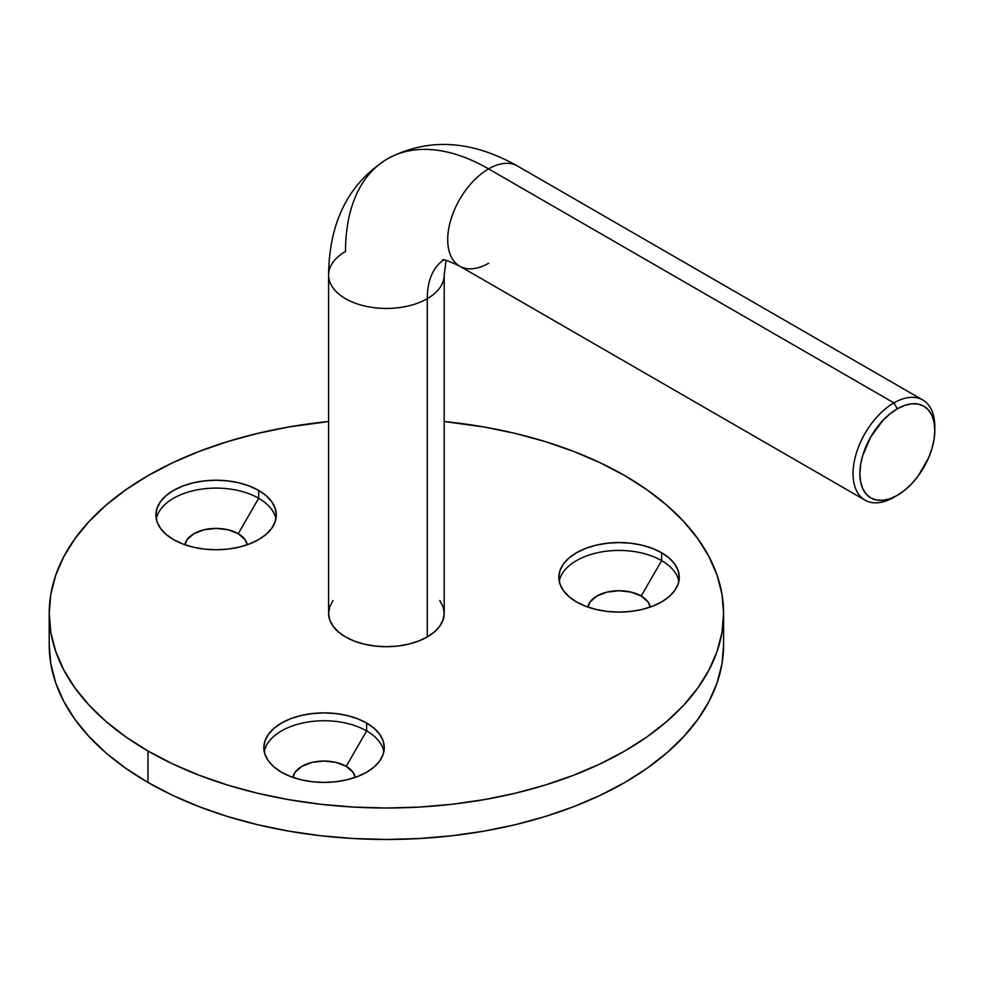 <?xml version="1.0" encoding="UTF-8"?>
<svg xmlns="http://www.w3.org/2000/svg" width="984" height="984" viewBox="0 0 984 984"><rect width="100%" height="100%" fill="white"/><g stroke="black" fill="none" stroke-linecap="round" stroke-linejoin="round"><path stroke-width="1.48" d="M366.638 730.928A60.209 34.76 0 0 0 304.204 722.686A60.209 34.76 0 0 0 264.229 751.579A60.209 34.76 180 0 1 304.204 722.686A60.209 34.76 180 0 1 366.638 730.928L346.196 766.327A31.316 18.081 0 0 0 313.465 762.096A31.316 18.081 0 0 0 292.888 777.385L295.138 772.194L301.916 766.327L312.076 762.403L324.056 761.026L336.048 762.403L346.196 766.327L352.985 772.194L355.224 777.385A31.316 18.081 0 0 0 346.196 766.327L366.638 730.928A60.209 34.76 180 0 1 383.883 751.579A60.209 34.76 0 0 0 366.638 730.928L366.638 723.056L366.638 730.928M281.486 772.231A60.209 34.76 180 0 1 263.847 747.643A60.209 34.76 180 0 1 301.018 715.528A60.209 34.76 180 0 1 366.638 723.056L374.129 728.332L379.689 734.335L383.12 740.866L384.277 747.643L383.12 754.421L379.689 760.952L374.129 766.954L366.638 772.231L357.512 776.548L347.106 779.759L335.802 781.739L324.056 782.403L312.309 781.739L301.018 779.759L290.612 776.548L281.486 772.231L273.995 766.954L268.435 760.952L265.003 754.421L263.847 747.643L265.003 740.866L268.435 734.335L273.995 728.332L281.486 723.056L290.612 718.738L301.018 715.528L312.309 713.548L324.056 712.883L335.802 713.548L347.106 715.528L357.512 718.738L366.638 723.056A60.209 34.76 180 0 1 384.277 747.643A60.209 34.76 180 0 1 347.106 779.759A60.209 34.76 180 0 1 281.486 772.231M559.219 581.273A60.209 34.76 180 0 1 599.194 552.381A60.209 34.76 180 0 1 661.629 560.622L661.629 552.75A60.209 34.76 180 0 1 679.268 577.337A60.209 34.76 180 0 1 642.085 609.453A60.209 34.76 180 0 1 576.464 601.913L568.986 596.648L563.414 590.634L559.994 584.115L558.838 577.337L559.994 570.548L563.414 564.029L568.986 558.014L576.464 552.75L585.591 548.432L596.009 545.21L607.3 543.242L619.047 542.565L630.793 543.242L642.085 545.21L652.503 548.432L661.629 552.75L669.12 558.014L674.68 564.029L678.099 570.548L679.268 577.337L678.099 584.115L674.68 590.634L669.12 596.648L661.629 601.913L652.503 606.242L642.085 609.453L630.793 611.433L619.047 612.097L607.3 611.433L596.009 609.453L585.591 606.242L576.464 601.913A60.209 34.76 180 0 1 558.838 577.337A60.209 34.76 180 0 1 596.009 545.21A60.209 34.76 180 0 1 661.629 552.75L661.629 560.622A60.209 34.76 0 0 0 599.194 552.381A60.209 34.76 0 0 0 559.219 581.261M641.187 596.021A31.316 18.081 0 0 0 608.456 591.79A31.316 18.081 0 0 0 587.879 607.079L590.117 601.876L596.907 596.021L607.067 592.097L619.047 590.72L631.027 592.097L641.187 596.021L647.976 601.876L650.215 607.079A31.316 18.081 0 0 0 641.187 596.021L661.629 560.622L641.187 596.021M258.669 498.285A60.209 34.76 0 0 0 196.234 490.044A60.209 34.76 0 0 0 156.259 518.925A60.209 34.76 180 0 1 196.234 490.044A60.209 34.76 180 0 1 258.669 498.285L238.226 533.685A31.316 18.081 0 0 0 205.496 529.453A31.316 18.081 0 0 0 184.918 544.742L187.157 539.539L193.946 533.685L204.106 529.761L216.086 528.383L228.067 529.761L238.226 533.685L245.016 539.539L247.255 544.742A31.316 18.081 0 0 0 238.226 533.685L258.669 498.285A60.209 34.76 180 0 1 275.914 518.937A60.209 34.76 0 0 0 258.669 498.285L258.669 490.413L258.669 498.285M173.504 539.576A60.209 34.76 180 0 1 155.878 515.001A60.209 34.76 180 0 1 193.048 482.873A60.209 34.76 180 0 1 258.669 490.413L266.16 495.678L271.719 501.692L275.139 508.211L276.307 515.001L275.139 521.778L271.719 528.297L266.16 534.312L258.669 539.576L249.542 543.906L239.137 547.116L227.833 549.097L216.086 549.761L204.34 549.097L193.048 547.116L182.63 543.906L173.504 539.576L166.025 534.312L160.453 528.297L157.034 521.778L155.878 515.001L157.034 508.211L160.453 501.692L166.025 495.678L173.504 490.413L182.63 486.096L193.048 482.873L204.34 480.905L216.086 480.229L227.833 480.905L239.137 482.873L249.542 486.096L258.669 490.413A60.209 34.76 180 0 1 276.307 515.001A60.209 34.76 180 0 1 239.137 547.116A60.209 34.76 180 0 1 173.504 539.576M723.597 613.327L721.973 594.238L717.115 575.345L709.083 556.809L697.927 538.826L683.782 521.557L666.771 505.161L647.054 489.823L624.84 475.666L600.314 462.837L573.733 451.459L545.357 441.632L515.444 433.464L484.288 427.031L444.202 421.521A337.204 194.684 180 0 1 624.84 475.666A337.204 194.684 180 0 1 723.597 613.327L721.973 632.404L717.115 651.31L709.083 669.833L697.927 687.828L683.782 705.097L666.771 721.481L647.054 736.831L624.84 750.989L600.314 763.818L573.733 775.195L545.357 785.011L515.444 793.19L484.288 799.623L452.185 804.26L419.455 807.064L386.404 807.999L353.342 807.064L320.612 804.26L288.521 799.623L257.353 793.19L227.439 785.011L199.063 775.195L172.483 763.818L147.969 750.989A337.204 194.684 180 0 1 49.2 613.327L50.824 632.404L55.682 651.31L63.714 669.833L74.87 687.828L89.015 705.097L106.026 721.481L125.743 736.831L147.969 750.989L147.969 782.452A337.204 194.684 0 0 1 49.2 644.791L50.824 663.868L55.682 682.773L63.714 701.297L74.87 719.292L89.015 736.561L106.026 752.944L125.743 768.295L147.969 782.452A337.204 194.684 0 0 0 515.444 824.654A337.204 194.684 0 0 0 723.597 644.791L723.597 613.327A337.204 194.684 180 0 1 515.444 793.19A337.204 194.684 180 0 1 147.969 750.989L147.969 782.452L172.483 795.281L199.063 806.659L227.439 816.486L257.353 824.654L288.521 831.086L320.612 835.724L353.342 838.528L386.404 839.475L419.455 838.528L452.185 835.724L484.288 831.086L515.444 824.654L545.357 816.486L573.733 806.659L600.314 795.281L624.84 782.452L647.054 768.295L666.771 752.944L683.782 736.561L697.927 719.292L709.083 701.297L717.115 682.773L721.973 663.868L723.597 644.791M49.2 613.327A337.204 194.684 180 0 1 328.594 421.521L288.521 427.031L257.353 433.464L227.439 441.632L199.063 451.459L172.483 462.837L147.969 475.666L125.743 489.823L106.026 505.161L89.015 521.557L74.87 538.826L63.714 556.809L55.682 575.345L50.824 594.238L49.2 613.327L49.2 644.791M678.874 581.261A60.209 34.76 0 0 0 661.629 560.622A60.209 34.76 180 0 1 678.874 581.273M443.612 259.985A86.703 50.061 -120 0 0 427.277 298.669A57.81 33.37 0 0 0 444.202 275.348M332.998 600.548L329.702 606.808L328.594 613.327A57.81 33.37 0 0 0 364.277 644.163A57.81 33.37 0 0 0 427.277 636.919L427.277 298.669A57.81 33.37 180 0 1 364.277 305.901A57.81 33.37 180 0 1 328.594 275.065A57.81 33.37 180 0 1 345.519 251.473A202.323 116.813 60 0 1 387.425 158.855A202.323 116.813 60 0 1 488.581 168.879A57.81 33.37 -60 0 1 517.252 165.878M488.581 263.269A57.81 33.37 -60 0 1 459.922 266.27A57.81 33.37 -60 0 1 450.758 220.022A57.81 33.37 -60 0 1 488.581 168.879A202.323 116.813 -120 0 0 387.425 158.855C427.757 137.502 471.102 139.876 517.486 166.013A57.81 33.37 120 0 0 488.581 168.879L893.927 402.899L897.334 408.791A52.988 30.59 -60 0 1 934.8 430.426A52.988 30.59 -60 0 1 897.334 495.321L904.64 490.278L911.676 483.759L918.146 476.01L928.49 458.113L931.946 448.63L934.074 439.282L934.8 430.426L934.074 422.407L931.946 415.519L928.49 410.033L923.828 406.171L918.146 404.067L911.676 403.809L904.64 405.408L897.334 408.791L890.028 413.846L882.992 420.365L870.84 436.761L862.71 455.494L860.582 464.842L859.868 473.698L860.582 481.717L862.71 488.605L866.178 494.079L870.84 497.953L876.51 500.057L882.992 500.315L890.028 498.716L897.334 495.321A52.988 30.59 -60 0 1 859.868 473.698A52.988 30.59 -60 0 1 897.334 408.791L893.927 402.899A57.81 33.37 120 0 0 853.054 473.698A57.81 33.37 120 0 0 893.927 497.289A57.81 33.37 -60 0 1 865.022 500.155A57.81 33.37 -60 0 1 856.166 453.833A57.81 33.37 -60 0 1 893.927 402.899L488.581 168.879A57.81 33.37 120 0 0 450.82 219.813A57.81 33.37 120 0 0 459.688 266.135L865.022 500.155M934.8 430.426L934.8 426.49A57.81 33.37 120 0 0 893.927 402.899A57.81 33.37 -60 0 1 922.832 400.033A57.81 33.37 -60 0 1 934.763 428.52M328.594 274.794A57.81 33.37 0 0 0 364.055 305.852A57.81 33.37 0 0 0 427.277 298.669A86.703 50.061 60 0 1 441.472 261.56M387.425 158.855C348.767 183.098 329.16 221.831 328.594 275.065L328.594 613.327L329.702 619.834L332.998 626.095L338.336 631.863L345.519 636.919L354.289 641.076L364.277 644.163L375.125 646.058L386.404 646.697L397.671 646.058L408.52 644.163L418.507 641.076L427.277 636.919L434.461 631.863L439.799 626.095L443.095 619.834L444.202 613.327L444.202 275.065A57.81 33.37 180 0 1 427.277 298.669L427.277 636.919A57.81 33.37 0 0 0 444.202 613.327L443.095 606.808L439.799 600.548M444.202 275.065L446.047 260.379M922.832 400.033L517.486 166.013M442.628 259.96C442.825 258.817 448.507 260.871 459.688 266.135"/></g></svg>
